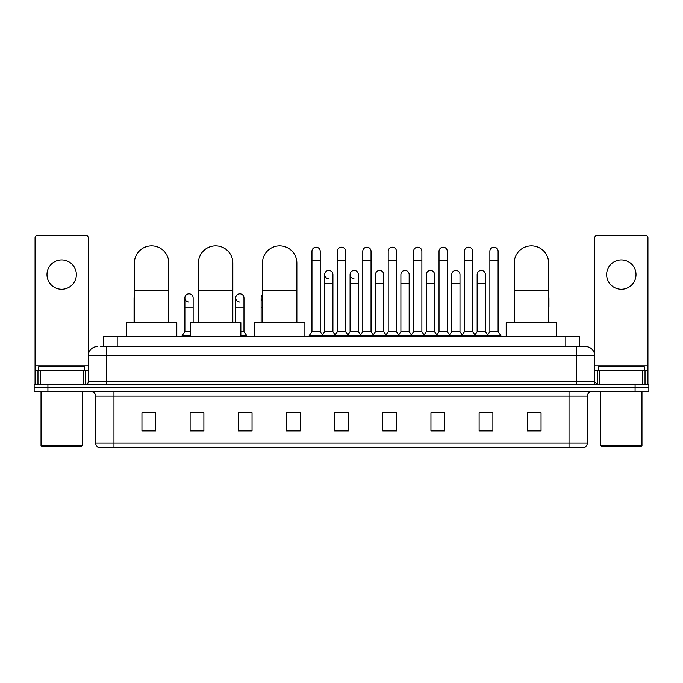 <?xml version="1.0" encoding="UTF-8"?>
<svg xmlns="http://www.w3.org/2000/svg" width="683" height="683" viewBox="0 0 683 683"><rect width="100%" height="100%" fill="white"/><g stroke="black" fill="none" stroke-linecap="round" stroke-linejoin="round"><path stroke-width="1.02" d="M103.423 346.546L103.423 336.454L579.577 336.454L579.577 346.546M100.879 346.546L582.334 346.546M100.666 346.546L106.633 346.546L106.633 355.723L88.278 355.723L88.278 381.865A2.297 2.297 0 0 1 85.99 384.162M97.456 346.546A9.178 9.178 0 0 0 88.278 355.723L88.278 237.829A2.297 2.297 0 0 0 85.99 235.533L37.36 235.533A2.297 2.297 0 0 0 35.064 237.829L35.064 370.399L40.229 370.399L40.229 384.162M585.544 346.546A9.178 9.178 0 0 1 594.722 355.723L576.367 355.723L576.367 346.546L585.408 346.546M642.771 384.162L642.771 370.399L647.936 370.399L647.936 384.162L647.936 237.829A2.297 2.297 0 0 0 645.64 235.533L597.01 235.533A2.297 2.297 0 0 0 594.722 237.829L594.722 381.865L597.01 384.162M47.912 384.162L34.15 384.162L34.15 387.833L47.912 387.833L34.15 387.833L34.15 391.504L47.912 391.504L47.912 387.833L635.088 387.833L47.912 387.833L47.912 384.162L635.088 384.162L635.088 387.833L648.85 387.833L635.088 387.833L635.088 391.504L47.912 391.504M648.85 384.162L648.85 387.833L648.85 384.162L635.088 384.162M587.38 443.062C587.252 445.265 586.151 446.733 584.076 447.467L569.033 447.467L569.033 443.062L587.38 443.062L587.38 396.089A4.585 4.585 0 0 1 591.965 391.504M569.033 447.467L98.924 447.467A4.585 4.585 0 0 1 95.62 443.062L95.62 396.089C95.347 393.306 93.819 391.777 91.035 391.504M541.047 430.999L541.047 412.652L527.285 412.652L527.285 430.999L541.047 430.999M492.878 430.999L492.878 412.652L479.116 412.652L479.116 430.999L492.878 430.999M444.718 430.999L444.718 412.652L430.956 412.652L430.956 430.999L444.718 430.999M396.55 430.999L396.55 412.652L382.787 412.652L382.787 430.999L396.55 430.999M155.715 430.999L155.715 412.652L141.953 412.652L141.953 430.999L155.715 430.999M203.884 430.999L203.884 412.652L190.122 412.652L190.122 430.999L203.884 430.999M252.044 430.999L252.044 412.652L238.282 412.652L238.282 430.999L252.044 430.999M300.213 430.999L300.213 412.652L286.45 412.652L286.45 430.999L300.213 430.999M348.381 430.999L348.381 412.652L334.619 412.652L334.619 430.999L348.381 430.999M648.85 391.504L648.85 387.833L648.85 391.504L635.088 391.504M438.571 412.745L435.037 412.745M489.395 412.745L485.861 412.745M286.45 412.745L296.174 412.745M238.282 412.745L244.429 412.745M199.112 412.745L193.605 412.745M387.739 412.652L384.205 412.745M336.915 412.652L346.085 412.652M203.884 412.745L190.122 412.745M155.715 412.745L141.953 412.745M396.55 412.745L382.787 412.745M444.718 412.745L430.956 412.745M492.878 412.745L479.116 412.745M541.047 412.745L527.285 412.745M61.675 259.941A14.676 14.676 0 0 0 46.99 274.617A14.676 14.676 0 0 0 61.675 289.293A14.676 14.676 0 0 0 76.351 274.617A14.676 14.676 0 0 0 61.675 259.941M83.121 384.162L83.121 370.399L40.229 370.399M83.121 370.399L88.278 370.399M35.064 384.162L35.064 370.399M81.397 446.545L41.945 446.545L41.031 445.632L82.319 445.632L81.397 446.545M41.031 391.504L41.031 445.632M82.319 391.504L82.319 445.632M84.607 370.399L84.607 366.728L38.735 366.728L38.735 370.399M134.38 322.692L134.38 263.057A17.203 17.203 0 0 1 151.583 245.854A17.203 17.203 0 0 1 168.786 263.057A17.203 17.203 0 0 0 151.583 245.854M168.786 322.692L168.786 263.057M176.812 336.454L176.812 322.692L126.355 322.692L126.355 336.454M198.42 322.692L198.42 263.057A17.203 17.203 0 0 1 215.623 245.854A17.203 17.203 0 0 1 232.826 263.057A17.203 17.203 0 0 0 215.623 245.854M232.826 322.692L232.826 263.057M240.851 336.454L240.851 322.692L190.395 322.692L190.395 336.454M262.46 322.692L262.46 263.057A17.203 17.203 0 0 1 279.663 245.854A17.203 17.203 0 0 1 296.866 263.057A17.203 17.203 0 0 0 279.663 245.854M296.866 322.692L296.866 263.057M304.891 336.454L304.891 322.692L254.435 322.692L254.435 336.454M514.214 322.692L514.214 263.057A17.203 17.203 0 0 1 531.417 245.854A17.203 17.203 0 0 1 548.62 263.057A17.203 17.203 0 0 0 531.417 245.854M548.62 322.692L548.62 263.057M556.645 336.454L556.645 322.692L506.188 322.692L506.188 336.454M311.96 260.488L320.216 260.488L320.216 331.87L311.96 331.87L311.96 251.31A4.132 4.132 0 0 1 316.349 247.195A4.132 4.132 0 0 1 320.216 251.31A4.132 4.132 0 0 0 316.349 247.195M311.96 331.87L309.203 335.532L309.203 336.454L309.203 335.532L322.965 335.532L322.965 336.454M320.216 331.87L322.965 335.532L334.619 335.532L334.619 336.454M337.368 260.488L345.632 260.488L345.632 331.87L337.368 331.87L337.368 251.31A4.132 4.132 0 0 1 341.756 247.195A4.132 4.132 0 0 1 345.632 251.31A4.132 4.132 0 0 0 341.756 247.195M337.368 297.925L337.368 331.87L334.619 335.532L348.381 335.532L348.381 336.454M345.632 331.87L348.381 335.532L360.035 335.532L360.035 336.454M362.784 260.488L371.04 260.488L371.04 331.87L362.784 331.87L362.784 251.31A4.132 4.132 0 0 1 367.172 247.195A4.132 4.132 0 0 1 371.04 251.31A4.132 4.132 0 0 0 367.172 247.195M358.336 331.87L358.336 283.795L350.08 283.795L350.08 331.87L358.336 331.87L360.564 334.832L362.784 331.87L360.035 335.532L373.797 335.532L373.797 336.454M375.488 331.87L375.488 283.795L383.752 283.795L383.752 331.87L375.488 331.87L373.268 334.832L371.04 331.87L373.797 335.532L385.443 335.532L385.443 336.454M388.2 260.488L396.456 260.488L396.456 331.87L388.2 331.87L388.2 251.31A4.132 4.132 0 0 1 392.588 247.195A4.132 4.132 0 0 1 396.456 251.31A4.132 4.132 0 0 0 392.588 247.195M383.752 331.87L385.972 334.832L388.2 331.87L385.443 335.532L399.205 335.532L399.205 336.454M400.904 331.87L400.904 283.795L409.16 283.795L409.16 331.87L400.904 331.87L398.684 334.832L396.456 331.87L399.205 335.532L410.859 335.532L410.859 336.454M413.616 260.488L421.872 260.488L421.872 331.87L413.616 331.87L413.616 251.31A4.132 4.132 0 0 1 418.005 247.195A4.132 4.132 0 0 1 421.872 251.31A4.132 4.132 0 0 0 418.005 247.195M409.16 331.87L411.388 334.832L413.616 331.87L410.859 335.532L424.621 335.532L424.621 336.454M426.32 331.87L426.32 283.795L434.576 283.795L434.576 331.87L426.32 331.87L424.092 334.832L421.872 331.87L424.621 335.532L436.275 335.532L436.275 336.454M439.024 260.488L447.28 260.488L447.28 331.87L439.024 331.87L439.024 251.31A4.132 4.132 0 0 1 443.412 247.195A4.132 4.132 0 0 1 447.28 251.31A4.132 4.132 0 0 0 443.412 247.195M434.576 331.87L436.804 334.832L439.024 331.87L436.275 335.532L450.037 335.532L450.037 336.454M451.736 331.87L451.736 283.795L459.992 283.795L459.992 331.87L451.736 331.87L449.508 334.832L447.28 331.87L450.037 335.532L461.691 335.532L461.691 336.454M464.44 260.488L472.696 260.488L472.696 331.87L464.44 331.87L464.44 251.31A4.132 4.132 0 0 1 468.828 247.195A4.132 4.132 0 0 1 472.696 251.31A4.132 4.132 0 0 0 468.828 247.195M459.992 331.87L462.212 334.832L464.44 331.87L461.691 335.532L475.453 335.532L475.453 336.454M477.144 331.87L477.144 283.795L485.408 283.795L485.408 331.87L477.144 331.87L474.924 334.832L472.696 331.87L475.453 335.532L487.099 335.532L487.099 336.454M489.856 260.488L498.112 260.488L498.112 331.87L489.856 331.87L489.856 251.31A4.132 4.132 0 0 1 494.244 247.195A4.132 4.132 0 0 1 498.112 251.31A4.132 4.132 0 0 0 494.244 247.195M489.856 331.87L487.099 335.532L500.861 335.532L500.861 336.454M498.112 331.87L500.861 335.532M328.532 278.741A4.132 4.132 0 0 1 324.664 274.617A4.132 4.132 0 0 1 329.052 270.494A4.132 4.132 0 0 1 332.92 274.617L332.92 283.795L324.664 283.795L324.664 274.617M332.92 283.795L332.92 331.87L324.664 331.87L324.664 283.795M324.664 331.87L322.436 334.832M332.92 331.87L335.148 334.832M353.948 278.741A4.132 4.132 0 0 1 350.08 274.617A4.132 4.132 0 0 1 354.468 270.494A4.132 4.132 0 0 1 358.336 274.617L358.336 283.795M350.08 331.87L347.852 334.832M375.488 283.795L375.488 274.617A4.132 4.132 0 0 1 379.876 270.494A4.132 4.132 0 0 1 383.752 274.617L383.752 283.795M400.904 283.795L400.904 274.617A4.132 4.132 0 0 1 405.292 270.494A4.132 4.132 0 0 1 409.16 274.617L409.16 283.795M426.32 283.795L426.32 274.617A4.132 4.132 0 0 1 430.708 270.494A4.132 4.132 0 0 1 434.576 274.617L434.576 283.795M451.736 283.795L451.736 274.617A4.132 4.132 0 0 1 456.124 270.494A4.132 4.132 0 0 1 459.992 274.617L459.992 283.795M477.144 283.795L477.144 274.617A4.132 4.132 0 0 1 481.532 270.494A4.132 4.132 0 0 1 485.408 274.617L485.408 283.795M485.408 331.87L487.628 334.832M134.38 299.521A4.132 4.132 0 0 1 134.38 296.328M134.064 322.692L134.064 297.925M188.756 302.04A4.132 4.132 0 0 1 184.888 297.925A4.132 4.132 0 0 1 189.276 293.801A4.132 4.132 0 0 1 193.144 297.925L193.144 307.094L184.888 307.094L184.888 297.925M190.395 331.87L184.888 331.87L184.888 307.094M193.144 322.692L193.144 307.094M184.888 331.87L182.139 335.532L182.139 336.454M190.395 335.532L182.139 335.532M239.588 302.04A4.132 4.132 0 0 1 235.72 297.925A4.132 4.132 0 0 1 240.1 293.801A4.132 4.132 0 0 1 243.976 297.925L243.976 307.094L235.72 307.094L235.72 297.925M243.976 307.094L243.976 331.87L240.851 331.87M235.72 322.692L235.72 307.094M243.976 331.87L246.725 335.532L240.851 335.532M246.725 335.532L246.725 336.454M262.46 300.955A4.132 4.132 0 0 1 262.46 294.885M261.128 322.692L261.128 297.925M548.936 322.692L548.62 307.094M548.62 296.328A4.132 4.132 0 0 1 548.936 297.925L548.936 307.094M621.325 259.941A14.676 14.676 0 0 0 606.649 274.617A14.676 14.676 0 0 0 621.325 289.293A14.676 14.676 0 0 0 636.01 274.617A14.676 14.676 0 0 0 621.325 259.941M642.771 370.399L599.879 370.399L599.879 384.162M594.722 370.399L599.879 370.399M594.722 384.162L594.722 381.865L576.367 381.865L576.367 355.723L106.633 355.723L106.633 381.865L576.367 381.865L576.367 384.162M641.055 446.545L601.603 446.545L600.681 445.632L641.969 445.632L641.055 446.545M600.681 391.504L600.681 445.632M641.969 391.504L641.969 445.632M644.265 370.399L644.265 366.728L598.393 366.728L598.393 370.399M117.186 346.546L117.186 336.454M565.814 346.546L565.814 336.454M106.633 384.162L106.633 381.865L88.278 381.865M569.033 391.504L569.033 396.089L95.62 396.089M587.38 396.089L569.033 396.089L569.033 443.062L113.967 443.062L113.967 447.467M95.62 443.062L113.967 443.062L113.967 391.504M348.381 430.358L334.619 430.358M300.213 430.358L286.45 430.358M252.044 430.358L238.282 430.358M203.884 430.358L190.122 430.358M155.715 430.358L141.953 430.358M396.55 430.358L382.787 430.358M444.718 430.358L430.956 430.358M492.878 430.358L479.116 430.358M541.047 430.358L527.285 430.358M88.278 365.815L35.064 365.815M88.244 382.267L88.244 370.399M85.375 370.399L85.375 384.162M35.106 370.399L35.106 384.162M37.966 384.162L37.966 370.399M134.38 290.582L168.786 290.582M198.42 290.582L232.826 290.582M262.46 290.582L296.866 290.582M514.214 290.582L548.62 290.582M262.46 307.094L261.128 307.094M647.936 365.815L594.722 365.815M647.894 384.162L647.894 370.399M645.034 370.399L645.034 384.162M594.756 370.399L594.756 382.267M597.625 384.162L597.625 370.399M320.216 260.488L320.216 251.31M345.632 260.488L345.632 251.31M371.04 260.488L371.04 251.31M396.456 260.488L396.456 251.31M421.872 260.488L421.872 251.31M447.28 260.488L447.28 251.31M472.696 260.488L472.696 251.31M498.112 260.488L498.112 251.31M350.08 283.795L350.08 274.617"/></g></svg>
